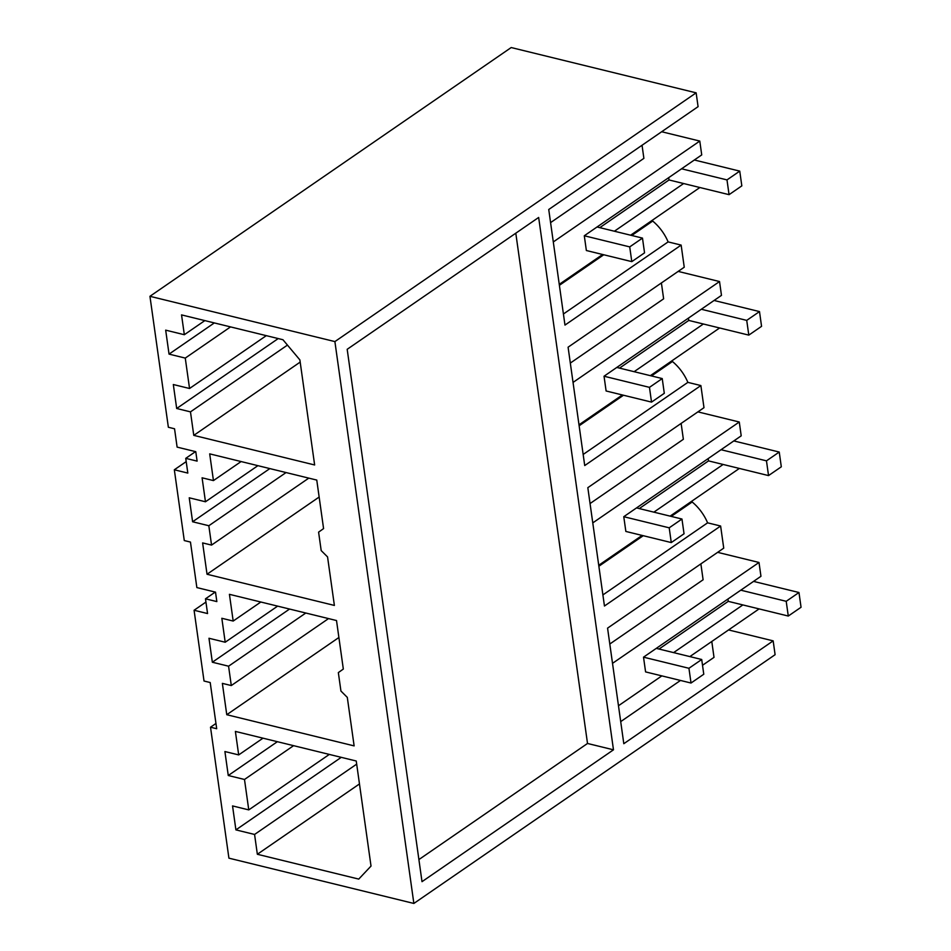 <?xml version="1.0" encoding="UTF-8"?>
<svg xmlns="http://www.w3.org/2000/svg" width="951" height="951" viewBox="0 0 951 951"><rect width="100%" height="100%" fill="white"/><g stroke="black" fill="none" stroke-linecap="round" stroke-linejoin="round"><path stroke-width="1.43" d="M413.863 903.45L228.918 858.159L210.516 727.218L216.697 728.728L210.207 682.533L204.025 681.023L194.075 610.257L207.556 613.55L205.487 598.809L216.84 601.591L215.52 592.152L196.857 587.575L190.462 542.07L184.28 540.56L174.33 469.782L187.822 473.087L185.742 458.346L197.107 461.116L195.775 451.677L177.112 447.113L174.544 428.77L168.363 427.261L149.949 296.308L334.895 341.587L413.863 903.45L775.101 654.692L773.163 640.867L623.808 743.706L607.57 628.135L723.735 548.145L720.62 526.022L707.592 522.836A37.446 24.988 -124.6 0 0 692.173 501.997L692.043 501.022M609.805 644.017L703.11 579.765L700.875 563.884M612.515 663.346L759.005 562.469L717.636 552.341M618.483 705.737L661.837 675.888M689.855 656.594L759.1 608.902M673.605 652.612L742.862 604.931M759.005 562.469L760.955 576.294L643.518 657.165L645.586 671.905L691.02 683.032L703.776 674.235L701.707 659.495L656.285 648.368M620.706 721.619L680.488 680.452M702.516 665.284L714.011 657.367L711.788 641.485M773.163 640.867L728.549 629.942M210.516 727.218L215.96 723.461M205.951 602.078L194.075 610.257M186.206 461.615L174.33 469.782M149.949 296.308L511.198 47.55L696.144 92.841L698.082 106.667L548.739 209.505L564.977 325.087L681.142 245.096L684.245 267.219L568.092 347.198L584.722 465.55L700.875 385.559L703.99 407.682L587.825 487.673L604.456 606.013L720.62 526.022M235.907 829.878L254.571 834.455L257.352 854.271L358.741 879.093L371.021 866.076L356.245 761.014L235.384 731.414L238.689 754.916L224.9 751.54L228.264 775.505L244.49 779.475L248.77 809.895L232.543 805.925L235.907 829.878L341.254 757.341M248.77 809.895L329.319 754.416M244.49 779.475L293.586 745.667M228.264 775.505L277.371 741.697M238.689 754.916L262.999 738.178M254.571 834.455L356.684 764.128M257.352 854.271L359.466 783.945M231.295 685.552L222.368 683.377L226.766 714.712L354.129 745.893L347.305 697.392L340.933 691.044L338.342 672.607L343.323 669.052L336.511 620.539L229.429 594.327L233.185 621.051L221.833 618.281L225.197 642.234L208.982 638.264L212.346 662.229L228.573 666.199L231.295 685.552L328.535 618.59M211.55 545.089L208.828 525.737L192.601 521.766L189.237 497.801L205.464 501.771L202.088 477.806L213.452 480.588L209.696 453.865L316.766 480.077L323.578 528.59L318.597 532.144L321.188 550.581L327.56 556.917L334.383 605.43L207.033 574.249L202.622 542.914L211.55 545.089L308.79 478.127M184.328 334.716L165.676 330.152L169.04 354.117L185.267 358.087L189.546 388.495L173.32 384.525L176.684 408.49L190.473 411.866L193.778 435.368L314.638 464.968L299.874 359.894L282.946 339.733L181.546 314.9L184.328 334.716L204.834 320.606M613.478 749.816L422.006 881.672L347.186 349.302L538.658 217.458L613.478 749.816L587.516 743.468L418.892 859.573M515.799 233.197L587.516 743.468M334.895 341.587L696.144 92.841M563.42 313.996L668.113 241.899A37.446 24.988 -124.6 0 0 652.695 221.06L631.761 235.479M603.742 254.773L559.39 285.312M652.695 221.06L652.564 220.097M668.113 241.899L681.142 245.096M570.315 363.08L663.632 298.828L661.397 282.946M193.778 435.368L300.183 362.093M190.473 411.866L287.452 345.094M176.684 408.49L278.215 338.568M189.546 388.495L266.292 335.655M185.267 358.087L230.546 326.894M169.04 354.117L214.332 322.924M597.062 226.98L642.484 238.107L644.552 252.847L631.797 261.632L586.363 250.517L584.294 235.765L701.731 154.906L699.781 141.069L553.292 241.946M550.581 222.617L643.886 158.365L642.044 145.253M661.658 131.737L699.781 141.069M614.382 231.224L683.638 183.531M559.259 284.349L602.613 254.488M630.632 235.194L699.877 187.513M205.487 598.809L215.247 592.081M225.197 642.234L277.633 606.132M233.185 621.051L260.836 602.019M226.766 714.712L338.889 637.503M228.573 666.199L305.794 613.026M700.875 385.559L687.858 382.373A37.446 24.988 -124.6 0 0 672.44 361.523L672.298 360.56M590.06 503.543L683.365 439.291L681.13 423.421M707.592 522.836L602.898 594.922M692.173 501.997L671.251 516.405M643.233 535.698L598.868 566.249M598.738 565.274L642.091 535.425M670.11 516.131L739.355 468.439M636.54 507.905L681.962 519.032L684.042 533.773L671.275 542.569L625.853 531.443L623.773 516.702L741.209 435.831L739.272 422.006L697.891 411.878M592.782 522.884L739.272 422.006M653.872 512.149L723.117 464.468M212.346 662.229L289.568 609.056M185.742 458.346L195.514 451.618M205.464 501.771L257.899 465.669M213.452 480.588L241.102 461.556M207.033 574.249L319.144 497.04M208.828 525.737L286.049 472.564M687.858 382.373L583.165 454.459M672.44 361.523L651.506 375.942M623.487 395.236L579.135 425.775M578.993 424.812L622.346 394.962M650.365 375.657L719.622 327.976M616.795 367.443L662.229 378.569L664.297 393.31L651.53 402.107L606.108 390.98L604.04 376.227L721.476 295.369L719.527 281.544L678.158 271.404M573.037 382.421L719.527 281.544M634.127 371.686L703.371 323.994M192.601 521.766L269.834 468.593M753.549 581.394L798.971 592.509L801.051 607.261L788.284 616.046L728.252 601.353L659.007 649.034M643.518 657.165L688.94 668.28L691.02 683.032M740.781 590.179L786.204 601.305L798.971 592.509M701.707 659.495L688.94 668.28M728.252 601.353L727.931 599.035M788.284 616.046L786.204 601.305M733.803 440.931L779.238 452.046L781.306 466.798L768.539 475.583L708.519 460.89L639.262 508.571M623.773 516.702L669.207 527.817L671.275 542.569M721.048 449.716L766.47 460.843L779.238 452.046M681.962 519.032L669.207 527.817M708.519 460.89L708.186 458.572M768.539 475.583L766.47 460.843M714.07 300.468L759.492 311.583L761.561 326.336L748.806 335.121L688.774 320.428L619.529 368.108M604.04 376.227L649.462 387.354L651.53 402.107M701.303 309.253L746.725 320.38L759.492 311.583M662.229 378.569L649.462 387.354M688.774 320.428L688.453 318.11M748.806 335.121L746.725 320.38M694.325 159.994L739.747 171.121L741.828 185.873L729.06 194.658L669.028 179.965L599.784 227.646M584.294 235.765L629.717 246.891L631.797 261.632M681.558 168.791L726.992 179.905L739.747 171.121M642.484 238.107L629.717 246.891M669.028 179.965L668.708 177.635M729.06 194.658L726.992 179.905"/></g></svg>
